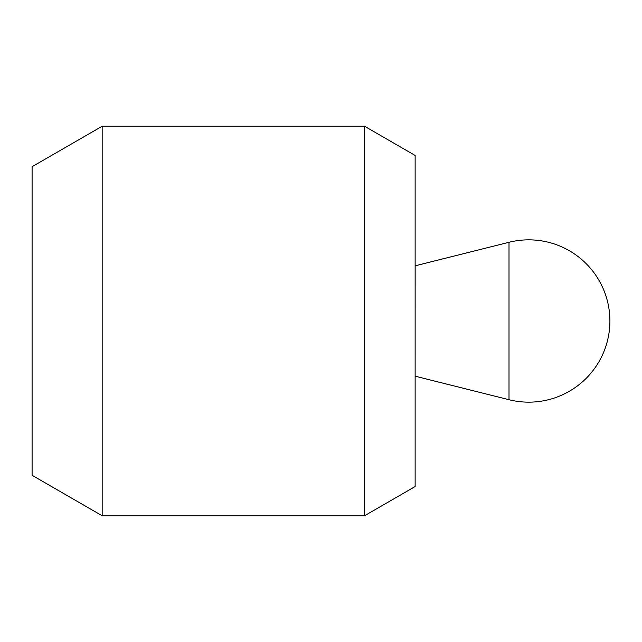 <?xml version="1.0" encoding="UTF-8"?>
<svg xmlns="http://www.w3.org/2000/svg" width="642" height="642" viewBox="0 0 642 642"><rect width="100%" height="100%" fill="white"/><g stroke="black" fill="none" stroke-linecap="round" stroke-linejoin="round"><path stroke-width="0.96" d="M364.536 126.233L364.536 515.767L102.174 515.767L102.174 126.233L364.536 126.233L415.133 155.452L415.133 486.548L364.536 515.767M102.174 515.767L32.1 475.305L32.1 166.695L102.174 126.233M415.133 376.18L415.157 265.82L509.01 242.283L509.01 399.717A81.149 81.149 0 0 0 609.9 321A81.149 81.149 0 0 0 509.01 242.283M415.157 376.18L509.01 399.717"/></g></svg>
